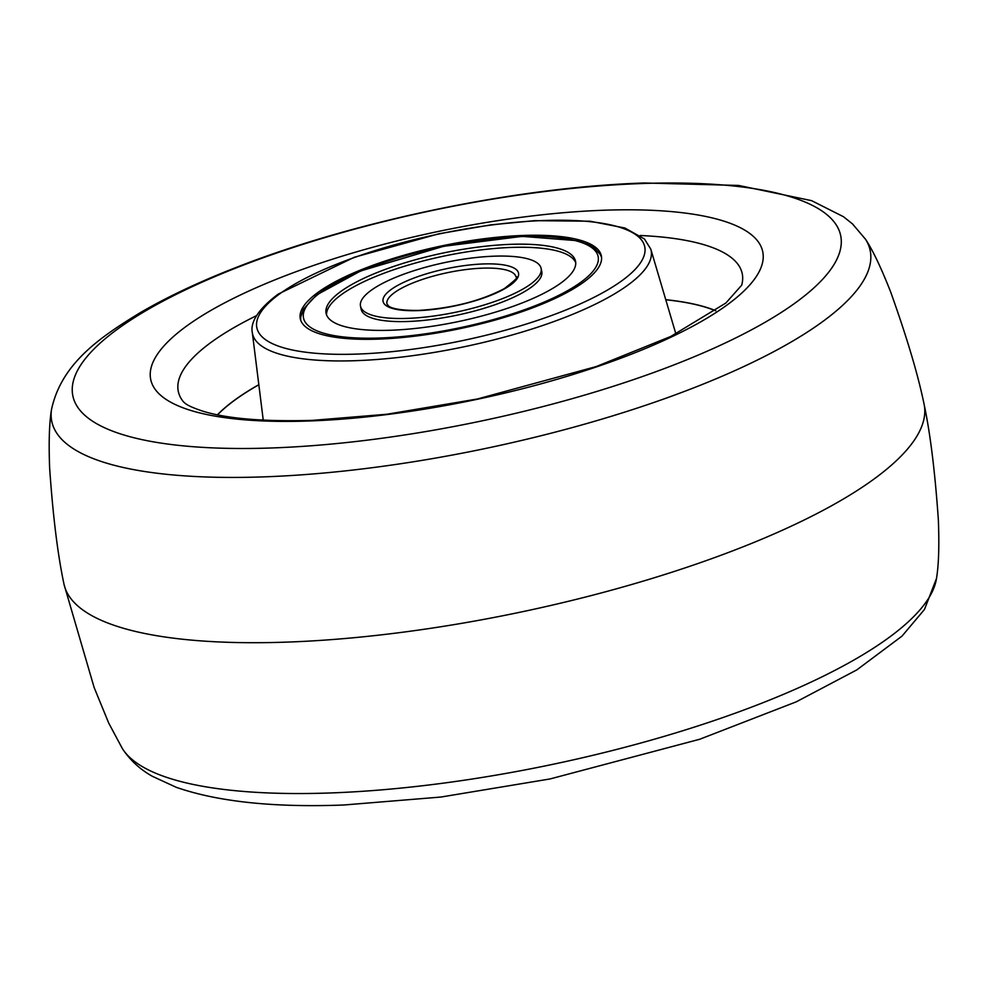 <?xml version="1.0" encoding="UTF-8"?>
<svg xmlns="http://www.w3.org/2000/svg" width="988" height="988" viewBox="0 0 988 988"><rect width="100%" height="100%" fill="white"/><g stroke="black" fill="none" stroke-linecap="round" stroke-linejoin="round"><path stroke-width="1.48" d="M583.044 282.605A153.782 42.373 168.2 0 1 417.64 335.821A153.782 42.373 168.2 0 1 300.29 318.729A153.782 42.373 168.2 0 1 318.581 291.966A153.782 42.373 168.2 0 1 483.997 238.75A153.782 42.373 168.2 0 1 601.346 255.83A153.782 42.373 168.2 0 1 583.044 282.605M258.831 384.777A274.528 75.644 -11.8 0 0 236.342 399.004A274.528 75.644 -11.8 0 0 217.558 414.837M715.633 310.788A274.528 75.644 -11.8 0 0 665.776 299.772M51.524 409.44C49.276 422.827 48.647 442.389 49.647 468.127C52.932 515.625 57.637 553.972 63.775 583.13A439.364 121.055 -11.8 0 0 64.072 584.563A439.364 121.055 -11.8 0 0 400.473 632.518A439.364 121.055 -11.8 0 0 871.811 480.625A439.364 121.055 -11.8 0 0 924.225 404.87A439.364 121.055 -11.8 0 0 923.928 403.437C917.877 374.254 906.836 337.241 890.818 292.399C881.444 268.403 873.034 250.73 865.612 239.368L852.533 223.943L843.456 216.705L811.605 200.65L738.592 185.435L644.3 182.99C518.737 187.016 357.039 220.299 238.688 266.464C201.033 281 168.331 296.338 140.568 312.48C99.492 337.513 61.454 363.596 51.524 409.44A418.023 115.176 -11.8 0 0 264.043 476.858A418.023 115.176 -11.8 0 0 820.435 323.212A418.023 115.176 -11.8 0 0 865.612 239.368M217.422 414.812A274.738 75.693 168.2 0 1 236.169 399.004A274.738 75.693 168.2 0 1 258.819 384.69M665.751 299.685A274.738 75.693 168.2 0 1 715.744 310.701M407.352 318.383A92.267 25.416 168.2 0 1 360.497 306.157A92.267 25.416 168.2 0 1 402.486 274.664A92.267 25.416 168.2 0 1 494.284 256.176A92.267 25.416 168.2 0 1 541.128 268.415A92.267 25.416 168.2 0 1 499.138 299.907A92.267 25.416 168.2 0 1 407.352 318.383M510.845 244.332A127.415 35.111 168.2 0 1 575.535 261.227A127.415 35.111 168.2 0 1 517.551 304.712A127.415 35.111 168.2 0 1 390.791 330.239A127.415 35.111 168.2 0 1 326.089 313.344A127.415 35.111 168.2 0 1 384.073 269.86A127.415 35.111 168.2 0 1 510.845 244.332M360.991 307.663A92.267 25.416 -11.8 0 0 407.995 321.483A92.267 25.416 -11.8 0 0 502.151 302.106A92.267 25.416 -11.8 0 0 541.276 269.996M575.732 262.808A127.415 35.111 -11.8 0 0 511.488 247.432A127.415 35.111 -11.8 0 0 326.546 314.863M675.891 333.944L650.808 249.174A203.602 56.094 168.2 0 1 626.886 285.841A203.602 56.094 168.2 0 1 405.685 356.582A203.602 56.094 168.2 0 1 252.298 332.425L263.253 420.147M621.18 281.247A198.131 54.587 -11.8 0 0 544.153 220.497A198.131 54.587 -11.8 0 0 280.444 293.312A198.131 54.587 -11.8 0 0 357.471 354.075A198.131 54.587 -11.8 0 0 621.18 281.247M677.089 333.339A268.575 74.001 -11.8 0 0 675.656 333.141M263.141 419.32A268.575 74.001 -11.8 0 0 261.894 420.073M725.538 306.082A312.603 86.129 -11.8 0 0 604.001 210.222A312.603 86.129 -11.8 0 0 187.918 325.114A312.603 86.129 -11.8 0 0 309.466 420.974A312.603 86.129 -11.8 0 0 725.538 306.082M794.019 303.81A392.199 108.063 -11.8 0 0 641.533 183.546A392.199 108.063 -11.8 0 0 119.511 327.695A392.199 108.063 -11.8 0 0 271.996 447.959A392.199 108.063 -11.8 0 0 794.019 303.81M64.072 584.563L94.132 687.487L108.692 723.018L122.389 748.632A418.023 115.176 -11.8 0 0 330.091 792.969A418.023 115.176 -11.8 0 0 886.483 639.335A418.023 115.176 -11.8 0 0 936.476 578.56C938.724 565.173 939.353 545.611 938.353 519.873C935.068 472.375 930.363 434.028 924.225 404.87M256.51 315.666A288.039 79.361 -11.8 0 0 212.581 341.28A288.039 79.361 -11.8 0 0 183.447 401.832L184.892 403.104C187.411 405.327 193.302 407.995 202.589 411.094C226.783 418.665 263.376 421.753 312.356 420.369L386.851 414.256L477.328 399.004L596.209 366.573L670.778 336.451L725.847 303.044L741.679 285.211A288.039 79.361 -11.8 0 0 640.236 235.502M386.95 303.859A65.9 18.155 168.2 0 1 416.948 281.37A65.9 18.155 168.2 0 1 482.514 268.168A65.9 18.155 168.2 0 1 515.971 276.912C519.28 276.171 515.39 280.086 504.288 288.644C480.563 301.019 452.059 308.281 418.739 310.417C391.594 310.677 388.469 305.848 388.346 305.749L386.95 303.859M418.208 310.615A69.197 19.068 168.2 0 1 391.31 289.385A69.197 19.068 168.2 0 1 483.416 263.957A69.197 19.068 168.2 0 1 510.314 285.174A69.197 19.068 168.2 0 1 418.208 310.615M379.923 338.007A150.485 41.459 168.2 0 1 321.409 291.868A150.485 41.459 168.2 0 1 521.713 236.552A150.485 41.459 168.2 0 1 580.215 282.704A150.485 41.459 168.2 0 1 379.923 338.007M650.808 249.174L644.46 239.01L624.922 228.018L590.046 221.213L534.557 220.657L490.826 224.869L438.833 233.798L354.309 257.251L278.332 294.016C251.94 313.727 251.076 326.793 252.298 332.425M122.389 748.632C130.132 760.254 140.123 769.479 152.362 776.296L176.234 787.3C217.891 801.75 273.713 807.665 343.701 805.01L440.895 797.044L549.983 778.964L699.665 739.271L796.254 701.838L856.831 669.889L902.032 636.099L924.447 609.497L936.476 578.56M360.497 306.157L361.151 309.256M541.128 268.415L541.782 271.515M601.556 257.312L600.21 254.361L594.628 248.297L588.638 244.728L577.338 240.689L522.244 236.367L443.612 246.296L360.632 270.971L316.679 294.881L303.39 309.195L300.723 316.963L300.685 320.174"/></g></svg>
